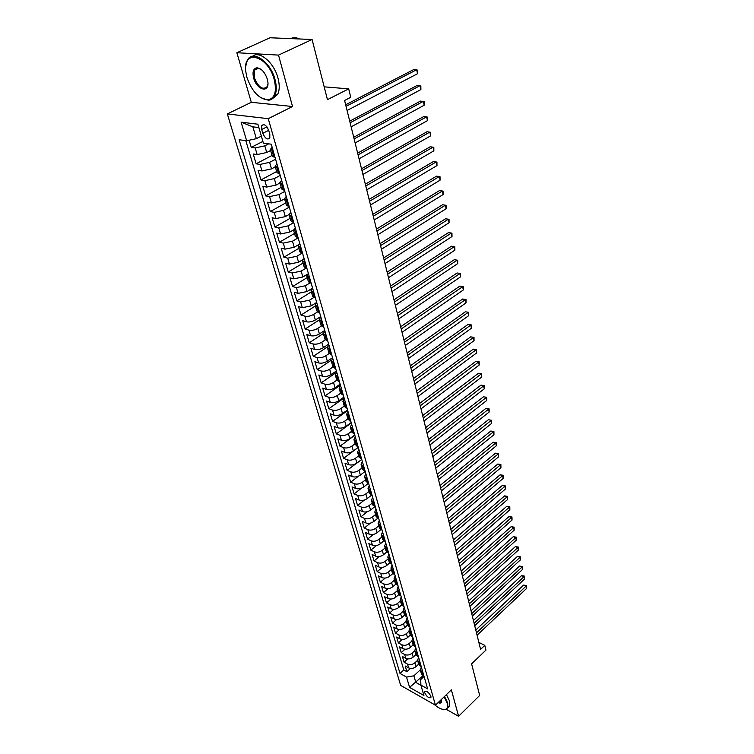 <?xml version="1.0" encoding="UTF-8"?>
<svg xmlns="http://www.w3.org/2000/svg" width="754" height="754" viewBox="0 0 754 754"><rect width="100%" height="100%" fill="white"/><g stroke="black" fill="none" stroke-linecap="round" stroke-linejoin="round"><path stroke-width="1.13" d="M430.892 696.291C428.772 692.304 426.707 690.73 424.7 691.559L424.738 692.822C426.849 696.8 428.913 698.374 430.92 697.554L430.892 696.291M227.331 113.939L400.666 685.405L435.454 705.197L268.254 118.68L227.331 113.939L251.289 102.299L292.524 106.512L278.518 55.099L236.879 52.733L251.289 102.299M236.879 52.733L270.036 37.766L312.081 39.491L327.453 99.651L348.687 88.859L324.182 86.842M446.227 709.288L458.592 716.3L479.676 695.452L471.608 663.869L485.953 650.089L484.794 645.377L478.865 642.399M278.518 55.099L312.081 39.491M249.131 140.244L251.252 147.388L262.892 141.403M270.592 150.48L266.728 152.496L257.142 154.57L253.212 153.976L256.124 163.797L272.024 155.447M275.314 166.851L271.487 168.896L261.977 170.941L258.057 170.291L260.931 179.961L276.661 171.516M279.96 182.977L276.171 185.041L266.737 187.067L262.826 186.361L265.653 195.889L281.223 187.35M284.541 198.858L280.79 200.95L271.421 202.939L267.519 202.185L270.309 211.572L285.719 202.939M289.055 214.494L285.342 216.615L276.03 218.575L272.147 217.774L274.899 227.02L290.149 218.311M293.579 229.866L289.819 232.043L280.582 233.985L276.709 233.127L279.414 242.232L294.512 233.448M298.122 244.946L294.23 247.246L285.059 249.159L281.204 248.264L283.862 257.227L298.81 248.368M302.693 259.744L298.584 262.222L289.47 264.107L285.625 263.165L288.254 272.006L303.051 263.071M307.368 274.22L302.863 276.982L293.824 278.848L289.988 277.858L292.571 286.567L307.227 277.566M312.448 288.188L307.085 291.534L298.103 293.372L294.286 292.335L296.84 300.921L311.345 291.855M316.68 302.42L311.251 305.87L302.326 307.679L298.527 306.614L301.034 315.078L315.408 305.936M320.733 316.529L315.351 319.998C312.269 321.751 309.31 322.344 306.492 321.788L302.703 320.676L305.182 329.027L319.404 319.819M324.729 330.441L319.394 333.928C316.341 335.69 313.41 336.284 310.601 335.7L306.821 334.55L309.263 342.778L323.362 333.513M328.659 344.154L323.391 347.66C320.356 349.432 317.443 350.016 314.644 349.413L310.874 348.225L313.287 356.34L327.377 346.925M332.542 357.669L327.321 361.204C324.314 362.985 321.421 363.56 318.631 362.928L314.88 361.703L317.255 369.705L331.543 360.026M336.369 371.006L331.195 374.559C328.216 376.35 325.342 376.915 322.571 376.265L318.829 375.002L321.166 382.9L336.077 372.646M340.148 384.154L335.021 387.735C332.071 389.526 329.215 390.091 326.454 389.413L322.721 388.122L325.031 395.907L340.431 385.153M343.871 397.132L338.791 400.723C335.869 402.523 333.023 403.079 330.28 402.382L326.557 401.053L328.838 408.734L344.097 397.933M347.547 409.922L342.514 413.541C339.611 415.35 336.793 415.897 334.05 415.181L330.346 413.814L332.599 421.392L347.717 410.534M351.166 422.551L346.18 426.18C343.306 427.989 340.506 428.536 337.773 427.801L334.088 426.406L336.303 433.88L351.289 422.975M354.748 435.001L349.799 438.649C346.953 440.468 344.163 441.005 341.449 440.251L337.773 438.828L339.96 446.198L354.814 435.247M358.273 447.292L353.372 450.949C350.544 452.777 347.783 453.305 345.078 452.532L341.411 451.081L343.57 458.357L358.291 447.367M361.75 459.422L356.896 463.097C354.097 464.926 351.345 465.444 348.65 464.652L345.002 463.173L347.132 470.355L355.841 463.776M365.19 471.382L360.374 475.077C357.594 476.914 354.87 477.433 352.184 476.622L348.546 475.114L350.648 482.202L358.574 476.123M368.404 483.333L363.814 486.896C361.053 488.743 358.339 489.252 355.671 488.422L352.043 486.896L354.116 493.889L361.486 488.177M371.562 495.142L367.198 498.573C364.465 500.42 361.769 500.92 359.111 500.081L355.492 498.517L357.547 505.425L364.455 500.006M374.681 506.801L370.544 510.09C367.829 511.947 365.153 512.437 362.504 511.58L358.904 509.996L360.93 516.81L367.434 511.646M377.782 518.3L373.843 521.466C371.156 523.323 368.489 523.813 365.85 522.937L362.269 521.334L364.267 528.064L370.431 523.106M380.845 529.647L377.104 532.692C374.436 534.558 371.788 535.038 369.158 534.152L365.586 532.522L367.566 539.167L373.418 534.407M383.89 540.844L380.327 543.775C377.679 545.642 375.049 546.122 372.429 545.217L368.866 543.568L370.817 550.128L376.397 545.547M386.915 551.881L383.503 554.727C380.874 556.593 378.263 557.065 375.652 556.15L372.108 554.473L374.031 560.948L379.356 556.527M389.922 562.776L386.642 565.538C384.04 567.404 381.439 567.875 378.838 566.942L375.303 565.246L377.207 571.645L382.297 567.366M392.9 573.521L389.743 576.207C387.16 578.082 384.568 578.544 381.986 577.602L378.461 575.886L380.336 582.201L385.219 578.064M395.859 584.124L392.796 586.753C390.242 588.629 387.669 589.091 385.087 588.129L381.581 586.395L383.437 592.635L388.112 588.62M398.8 594.586L395.822 597.168C393.277 599.044 390.723 599.505 388.159 598.525L384.663 596.772L386.491 602.936L390.996 599.044M401.703 604.915L398.809 607.451C396.284 609.336 393.748 609.788 391.194 608.798L387.707 607.027L389.516 613.115L393.842 609.336M404.596 615.113L401.759 617.611C399.252 619.496 396.736 619.948 394.182 618.949L390.713 617.149L392.504 623.172L396.67 619.496M407.452 625.17L404.672 627.658C402.193 629.543 399.677 629.986 397.141 628.977L393.682 627.158L395.454 633.106L399.469 629.524M410.299 635.104L407.556 637.573C405.087 639.467 402.589 639.901 400.072 638.883L396.623 637.045L398.366 642.926L402.25 639.43M413.107 644.915L410.402 647.375C407.952 649.269 405.473 649.694 402.956 648.666L399.526 646.819L401.241 652.625L405.002 649.222M418.479 657.017L415.897 654.595L413.211 657.064C410.779 658.958 408.319 659.382 405.812 658.336L402.391 656.48L404.087 662.21L407.716 658.892M348.687 88.859L350.751 97.304L344.597 100.461L480.59 649.401L484.794 645.377M261.704 129.518L262.807 133.317C265.116 138.519 267.444 140.103 269.8 138.057L269.819 134.231L268.726 130.404C266.416 125.173 264.079 123.581 261.723 125.635L261.704 129.518L266.935 126.87M424.059 676.442L420.685 679.608L420.902 685.122L427.631 688.892L271.261 144.203L263.382 143.109L257.887 124.203L241.101 122.157L246.652 140.781L239.131 139.735L400.025 673.445L406.529 677.083L413.88 675.829L415.812 682.417L420.949 685.292M420.902 685.122L423.918 695.508L409.601 687.403L406.529 677.083M417.565 660.344L414.879 662.813C412.466 664.708 410.006 665.132 407.509 664.086L404.087 662.21M418.659 664.161L415.991 666.63L414.879 662.813M414.785 650.74L412.089 653.2C409.658 655.094 407.179 655.518 404.672 654.481L401.241 652.625M411.986 641.004L409.262 643.473C406.811 645.358 404.323 645.792 401.807 644.764L398.366 642.926M409.149 631.164L406.406 633.624C403.937 635.509 401.43 635.942 398.904 634.934L395.454 633.106M406.274 621.202L403.513 623.652C401.024 625.537 398.508 625.98 395.963 624.981L392.504 623.172M403.371 611.117L400.581 613.567C398.074 615.452 395.539 615.895 392.994 614.906L389.516 613.115M400.421 600.91L397.622 603.351C395.087 605.236 392.542 605.688 389.988 604.708L386.491 602.936M397.443 590.571L394.615 593.012C392.071 594.897 389.507 595.349 386.934 594.388L383.437 592.635M394.436 580.109L391.58 582.55C389.007 584.425 386.434 584.887 383.852 583.935L380.336 582.201M391.383 569.524L388.508 571.956C385.916 573.832 383.324 574.294 380.732 573.351L377.207 571.645M388.291 558.799L385.388 561.221C382.778 563.097 380.167 563.568 377.566 562.644L374.031 560.948M385.162 547.941L382.231 550.363C379.601 552.23 376.981 552.71 374.37 551.796L370.817 550.128M381.986 536.942L379.036 539.355C376.387 541.221 373.748 541.702 371.128 540.806L367.566 539.167M378.781 525.811L375.803 528.215C373.136 530.081 370.478 530.562 367.839 529.685L364.267 528.064M375.53 514.53L372.533 516.933C369.837 518.79 367.16 519.28 364.521 518.413L360.93 516.81M372.24 503.106L369.206 505.5C366.491 507.348 363.805 507.847 361.147 506.999L357.547 505.425M368.904 491.533L365.85 493.917C363.108 495.764 360.403 496.273 357.735 495.435L354.116 493.889M365.52 479.808L362.438 482.183C359.677 484.03 356.953 484.539 354.276 483.719L350.648 482.202M362.099 467.932L358.989 470.298C356.199 472.136 353.466 472.654 350.78 471.853L347.132 470.355M358.631 455.897L355.492 458.253C352.683 460.091 349.931 460.609 347.226 459.827L343.57 458.357M355.115 443.701L351.948 446.048C349.111 447.876 346.34 448.404 343.636 447.64L339.96 446.198M351.553 431.335L348.357 433.682C345.502 435.501 342.712 436.038 339.988 435.284L336.303 433.88M347.943 418.809L344.719 421.137C341.835 422.956 339.027 423.494 336.293 422.768L332.599 421.392M344.276 406.114L341.025 408.432C338.122 410.242 335.294 410.789 332.552 410.082L328.838 408.734M340.572 393.239L337.292 395.548C334.352 397.349 331.506 397.905 328.753 397.217L325.031 395.907M336.802 380.195L333.494 382.485C330.535 384.276 327.67 384.842 324.908 384.172L321.166 382.9M333.004 366.953L329.649 369.243C326.661 371.025 323.777 371.599 321.006 370.949L317.255 369.705M329.187 353.503L325.756 355.813C322.74 357.584 319.837 358.169 317.048 357.547L313.287 356.34M325.342 339.847L321.798 342.193C318.753 343.965 315.832 344.55 313.033 343.947L309.263 342.778M321.487 325.973L317.792 328.376C314.72 330.139 311.779 330.733 308.961 330.158L305.182 329.027M317.623 311.873L313.721 314.371C310.62 316.114 307.66 316.718 304.833 316.171L301.034 315.078M313.749 297.538L309.592 300.158L300.648 301.977L296.84 300.921M309.866 282.976L305.408 285.738L296.397 287.585L292.571 286.567M306.001 268.16L301.157 271.11L292.09 272.976L288.254 272.006M302.1 253.118L296.85 256.256L287.717 258.16L283.862 257.227M298.15 237.868L292.477 241.195L283.278 243.118L279.414 242.232M293.768 222.6L288.037 225.898L278.773 227.849L274.899 227.02M289.319 207.105L283.532 210.375L274.202 212.345L270.309 211.572M284.805 191.384L278.952 194.617L269.555 196.615L265.653 195.889M280.224 175.418L274.305 178.613L264.843 180.649L260.931 179.961M275.568 159.207L269.593 162.364L260.055 164.429L256.124 163.797M268.697 143.844L264.795 145.861L255.191 147.954L251.252 147.388M245.813 140.668L403.795 669.967L406.906 671.691L410.421 668.44M415.991 666.63C413.578 668.525 411.128 668.949 408.63 667.893L405.218 666.018L406.906 671.691M275.012 157.256L272.232 156.153L270.328 149.537M273.08 150.536L270.3 149.462L272.156 147.303M277.887 167.265L275.106 166.125L276.925 163.92M275.125 166.21L277.01 172.713L279.781 173.882M282.609 183.731L279.838 182.534L281.619 180.281M279.857 182.619L281.704 189.018L284.475 190.244M287.265 199.942L284.494 198.688L286.247 196.389M284.512 198.773L286.332 205.079L289.102 206.351M291.845 215.898L289.074 214.588L290.799 212.26M289.102 214.683L290.893 220.884L293.655 222.213M296.36 231.619L293.589 230.262L295.285 227.887M293.617 230.347L295.38 236.454L298.141 237.84M300.799 247.095L298.037 245.691L299.706 243.278M298.066 245.785L299.8 251.798L302.561 253.231M305.182 262.354L302.42 260.893L304.06 258.433M302.448 260.988L304.154 266.907L306.916 268.386M309.489 277.368L306.737 275.87L308.348 273.372M306.765 275.964L308.443 281.798L311.204 283.316M313.739 292.175L310.987 290.62L312.571 288.094M311.016 290.724L312.674 296.463L315.426 298.037M317.924 306.755L315.181 305.163L316.737 302.599M315.21 305.266L316.84 310.921L319.583 312.533M322.052 321.129L319.31 319.489L320.836 316.897M319.338 319.602L320.95 325.172L323.692 326.821M326.124 335.294L323.381 333.617L324.889 330.987M323.409 333.72L324.993 339.206L327.736 340.912M330.129 349.262L327.396 347.537L328.876 344.88M327.424 347.651L328.989 353.051L331.713 354.785M334.079 363.023L331.355 361.26L332.806 358.584M331.383 361.373L332.919 366.698L335.643 368.47M337.981 376.595L335.257 374.795L336.68 372.08M335.285 374.908L336.793 380.157L339.517 381.967M341.816 389.969L339.102 388.14L340.506 385.398M339.13 388.253L340.619 393.428L343.343 395.275M345.605 403.164L342.891 401.298L344.276 398.527M342.919 401.411L344.389 406.51L347.104 408.395M349.338 416.18L346.633 414.276L347.99 411.477M346.661 414.389L348.112 419.413L350.817 421.326M353.023 429.007L350.318 427.075L351.656 424.257M350.356 427.188L351.779 432.146L354.484 434.087M356.661 441.665L353.956 439.695L355.275 436.858M353.994 439.818L355.398 444.7L358.093 446.679M360.242 454.144L357.547 452.146L358.847 449.29M357.584 452.268L358.97 457.084L361.656 459.092M363.777 466.462L361.091 464.436L362.363 461.552M361.128 464.558L362.495 469.308L365.181 471.344M367.264 478.62L364.587 476.556L365.841 473.653M364.616 476.679L365.973 481.363L368.649 483.427M370.704 490.609L368.027 488.526L369.272 485.595M368.065 488.649L369.394 493.267L372.071 495.359M374.107 502.437L371.43 500.326L372.655 497.376M371.468 500.449L372.787 505.001L375.454 507.131M377.452 514.115L374.795 511.975L375.992 509.016M374.832 512.107L376.123 516.594L378.781 518.743M380.761 525.642L378.112 523.474L379.29 520.496M378.14 523.606L379.422 528.036L382.08 530.213M384.031 537.018L381.383 534.831L382.542 531.834M381.42 534.954L382.674 539.327L385.322 541.523M387.254 548.243L384.606 546.037L385.756 543.021M384.644 546.169L385.888 550.477L388.536 552.701M390.44 559.336L387.801 557.102L388.923 554.067M387.839 557.225L389.064 561.485L391.703 563.728M393.579 570.278L390.949 568.026L392.061 564.972M390.987 568.158L392.193 572.352L394.823 574.614M396.679 581.089L394.059 578.808L395.153 575.745M394.097 578.94L395.284 583.087L397.914 585.368M399.743 591.758L397.122 589.458L398.206 586.386M397.16 589.59L398.348 593.681L400.958 595.99M402.768 602.295L400.157 599.977L401.222 596.885M400.195 600.109L401.364 604.152L403.974 606.48M405.756 612.71L403.154 610.372L404.201 607.262M403.192 610.504L404.342 614.491L406.943 616.829M408.715 622.983L406.114 620.627L407.141 617.517M406.152 620.768L407.283 624.698L409.884 627.064M411.627 633.143L409.036 630.768L410.044 627.639M409.073 630.9L410.195 634.783L412.777 637.168M414.502 643.171L411.92 640.777L412.919 637.648M411.957 640.919L413.06 644.755L415.652 647.149M417.348 653.087L414.766 650.674L415.756 647.526M420.157 662.87L417.584 660.447L418.555 657.29M417.631 660.589L418.706 664.331L421.279 666.762M422.937 672.549L420.374 670.108L421.326 666.941M420.412 670.249L421.477 673.944L424.04 676.385M258.867 127.586L252.863 126.832L256.332 138.67L246.652 140.781M261.346 136.116L256.332 138.67M292.524 106.512L268.254 118.68M458.592 716.3L451.382 689.825L435.454 705.197M422.909 675.763L409.601 687.403M420.317 669.835L413.88 675.829M403.795 669.967L400.025 673.445M252.863 126.832L241.101 122.157M346.058 106.352L416.679 69.726L417.527 73.722L347.085 110.48M345.671 104.787L413.776 69.538L417.49 70.122L417.527 73.722M274.267 79.698C268.151 55.353 242.496 48.51 245.747 71.413L246.963 77.521C251.911 91.357 258.848 98.821 267.774 99.905C274.776 98.538 276.935 91.8 274.267 79.698M245.729 66.295L247.284 60.452C252.27 49.199 270.526 61.536 275.012 79.528C276.793 86.305 276.68 91.762 274.682 95.881C273.231 98.595 271.12 100.046 268.358 100.235L260.611 97.624M267.312 79.142L267.858 81.894C269.489 93.609 256.718 89.999 253.655 78.058C252.232 71.913 253.325 68.491 256.944 67.794C261.421 68.416 264.88 72.205 267.312 79.142M260.988 69.311L257.529 68.133L254.522 70.131L254.39 77.888C258.556 87.511 262.835 90.405 267.227 86.569L267.924 84.033M290.695 38.614C293.231 37.285 296.171 37.408 299.517 38.972M252.533 56.296C259.319 50.122 274.098 62.667 277.99 78.105C279.753 84.872 279.63 90.32 277.623 94.448L272.524 98.633M434.332 704.556C438.885 708.364 442.57 709.957 445.378 709.354C447.442 708.637 448.036 706.573 447.16 703.162L444.134 696.819M444.53 696.442L447.706 703.067L447.763 707.742L445.878 709.41L443.512 709.476M441.269 699.58L441.533 700.617C441.731 702.926 440.581 703.614 438.083 702.671M438.517 702.247L441.382 701.682L441.542 700.749M446.443 694.594L449.61 701.22L449.657 705.885L448.036 707.478M350.12 122.761L420.044 85.645L420.883 89.585L351.128 126.823M349.724 121.149L417.16 85.428L420.855 86.013L420.883 89.585M354.126 138.924L423.371 101.338L424.191 105.23L355.125 142.921M353.711 137.256L420.496 101.083L424.163 101.667L424.191 105.23M358.075 154.843L426.651 116.813L427.461 120.64L359.055 158.792M357.65 153.128L423.786 116.521L427.424 117.096L427.461 120.64M361.958 170.536L429.874 132.063L430.675 135.843L362.919 174.419M361.524 168.764L427.028 131.743L430.647 132.318L430.675 135.843M365.794 185.993L433.06 147.105L433.852 150.828L366.736 189.82M365.341 184.174L430.223 146.757L433.814 147.322L433.852 150.828M369.564 201.224L436.198 161.931L436.981 165.607L370.497 205.003M369.102 199.367L433.38 161.554L436.943 162.119L436.981 165.607M373.287 216.238L439.299 176.559L440.063 180.187L374.201 219.961M372.815 214.334L436.491 176.153L440.025 176.719L440.063 180.187M376.953 231.035L442.353 190.988L443.107 194.56L377.858 234.711M376.463 229.093L439.554 190.545L443.069 191.111L443.107 194.56M380.563 245.625L445.369 205.22L446.114 208.745L381.458 249.244M380.073 243.636L442.579 204.749L446.076 205.314L446.114 208.745M442.579 204.749L446.076 205.314M384.125 260.007L448.338 219.254L449.073 222.741L385.011 263.58M383.626 257.981L445.567 218.764L449.035 219.32L449.073 222.741M445.567 218.764L449.035 219.32M387.641 274.192L451.269 233.109L452.004 236.539L388.508 277.708M387.132 272.119L448.517 232.59L451.957 233.146L452.004 236.539M448.517 232.59L451.957 233.146M391.109 288.179L454.162 246.775L454.888 250.158L391.967 291.647M390.581 286.068L451.42 246.228L454.841 246.784L454.888 250.158M451.42 246.228L454.841 246.784M394.521 301.968L457.018 260.262L457.725 263.598L395.369 305.389M393.993 299.819L454.285 259.687L457.687 260.243L457.725 263.598M454.285 259.687L457.687 260.243M397.895 315.568L459.836 273.57L460.534 276.869L398.725 318.942M397.349 313.391L457.113 272.967L460.496 273.523L460.534 276.869M457.113 272.967L460.496 273.523M401.213 328.989L462.617 286.699L463.314 289.96L402.042 332.316M400.666 326.774L459.912 286.077L463.267 286.624L463.314 289.96M459.912 286.077L463.267 286.624M404.493 342.222L465.369 299.658L466.047 302.872L405.303 345.502M403.937 339.969L462.664 299.018L466 299.564L466.047 302.872M462.664 299.018L466 299.564M407.726 355.275L468.074 312.458L468.743 315.634L408.527 358.518M407.16 352.995L465.388 311.788L468.705 312.335L468.743 315.634M465.388 311.788L468.705 312.335M410.921 368.159L470.75 325.087L471.41 328.226L411.712 371.354M410.346 365.85L468.074 324.399L471.363 324.946L471.41 328.226M468.074 324.399L471.363 324.946M414.069 380.874L473.389 337.556L474.049 340.657L414.851 384.022M413.494 378.527L470.722 336.849L474.002 337.387L474.049 340.657M470.722 336.849L474.002 337.387M417.179 393.418L476 349.875L476.641 352.929L417.952 396.529M416.585 391.043L473.342 349.14L476.594 349.677L476.641 352.929M473.342 349.14L476.594 349.677M420.242 405.793L478.573 362.033L479.214 365.049L421.005 408.866M419.648 403.399L475.934 361.279L479.167 361.816L479.214 365.049M475.934 361.279L479.167 361.816M423.267 418.018L481.118 374.041L481.749 377.019L424.021 421.043M422.674 415.586L478.488 373.268L481.693 373.805L481.749 377.019M478.488 373.268L481.693 373.805M426.255 430.072L483.625 385.897L484.247 388.838L427 433.069M425.652 427.622L481.005 385.106L484.2 385.643L484.247 388.838M481.005 385.106L484.2 385.643M429.205 441.976L486.104 397.603L486.716 400.515L429.94 444.935M428.592 439.507L483.493 396.802L486.669 397.33L486.716 400.515M483.493 396.802L486.669 397.33M432.117 453.729L488.554 409.177L489.167 412.042L432.843 456.651M431.505 451.231L485.962 408.348L489.11 408.875L489.167 412.042M485.962 408.348L489.11 408.875M434.992 465.341L490.977 420.6L491.57 423.437L435.708 468.215M434.37 462.815L488.385 419.752L491.523 420.28L491.57 423.437M488.385 419.752L491.523 420.28M437.829 476.792L493.361 431.891L493.955 434.69L438.536 479.638M437.207 474.247L490.788 431.024L493.908 431.552L493.955 434.69M490.788 431.024L493.908 431.552M440.638 488.111L495.727 443.041L496.311 445.812L441.335 490.92M439.997 485.538L493.163 442.164L496.264 442.683L496.311 445.812M493.163 442.164L496.264 442.683M443.409 499.289L498.055 454.059L498.639 456.792L444.087 502.06M442.758 496.697L495.51 453.163L498.582 453.682L498.639 456.792M495.51 453.163L498.582 453.682M446.142 510.317L500.364 464.945L500.939 467.65L446.82 513.059M445.491 507.706L497.819 464.04L500.882 464.558L500.939 467.65M497.819 464.04L500.882 464.558M448.837 521.221L502.645 475.708L503.21 478.375L449.507 523.926M448.187 518.592L500.109 474.784L502.645 475.708L503.154 475.293L503.21 478.375M500.109 474.784L503.154 475.293M451.505 531.985L504.897 486.339L505.453 488.978L452.164 534.661M450.854 529.336L502.371 485.397L504.897 486.339L505.397 485.915L505.453 488.978M502.371 485.397L505.397 485.915M454.144 542.626L507.122 496.848L507.668 499.459L454.794 545.265M453.484 539.958L504.605 495.887L507.122 496.848L507.621 496.405L507.668 499.459M504.605 495.887L507.621 496.405M456.745 553.134L509.318 507.235L509.864 509.808L457.395 555.736M456.076 550.448L506.82 506.264L509.318 507.235L509.808 506.773L509.864 509.808M506.82 506.264L509.808 506.773M459.318 563.511L511.495 517.498L512.032 520.043L459.959 566.094M458.649 560.806L509.007 516.518L511.495 517.498L511.975 517.027L512.032 520.043M509.007 516.518L511.975 517.027M461.863 573.775L513.644 527.649L514.171 530.166L462.485 576.32M461.184 571.051L511.165 526.65L513.644 527.649L514.115 527.159L514.171 530.166M511.165 526.65L514.115 527.159M464.37 583.907L515.764 537.677L516.292 540.166L464.992 586.423M463.691 581.174L513.295 536.669L515.764 537.677L516.236 537.178L516.292 540.166M513.295 536.669L516.236 537.178M466.849 593.926L517.866 547.592L518.384 550.062L467.471 596.414M466.17 591.174L515.406 546.575L517.866 547.592L518.328 547.074L518.384 550.062M515.406 546.575L518.328 547.074M469.308 603.822L519.94 557.404L520.458 559.836L469.912 606.282M468.62 601.061L517.489 556.367L519.94 557.404L520.401 556.867L520.458 559.836M517.489 556.367L520.401 556.867M471.731 613.615L521.994 567.093L522.503 569.506L472.334 616.037M471.043 610.825L519.553 566.047L521.994 567.093L522.447 566.546L522.503 569.506M519.553 566.047L522.447 566.546M474.125 623.285L524.021 576.687L524.53 579.063L474.718 625.679M473.427 620.485L521.598 575.622L524.021 576.687L524.473 576.122L524.53 579.063M521.598 575.622L524.473 576.122M476.49 632.842L526.028 586.169L526.528 588.516L477.084 635.217M475.793 630.033L523.615 585.095L526.028 586.169L526.471 585.594L526.528 588.516M523.615 585.095L526.471 585.594M413.211 657.064L412.089 653.2M410.402 647.375L409.262 643.473M407.556 637.573L406.406 633.624M404.672 627.658L403.513 623.652M401.759 617.611L400.581 613.567M398.809 607.451L397.622 603.351M395.822 597.168L394.615 593.012M392.796 586.753L391.58 582.55M389.743 576.207L388.508 571.956M386.642 565.538L385.388 561.221M383.503 554.727L382.231 550.363M380.327 543.775L379.036 539.355M377.104 532.692L375.803 528.215M373.843 521.466L372.533 516.933M370.544 510.09L369.206 505.5M367.198 498.573L365.85 493.917M363.814 486.896L362.438 482.183M360.374 475.077L358.989 470.298M356.896 463.097L355.492 458.253M353.372 450.949L351.948 446.048M349.799 438.649L348.357 433.682M346.18 426.18L344.719 421.137M342.514 413.541L341.025 408.432M338.791 400.723L337.292 395.548M335.021 387.735L333.494 382.485M331.195 374.559L329.649 369.243M327.321 361.204L325.756 355.813M323.391 347.66L321.798 342.193M319.394 333.928L317.792 328.376M315.351 319.998L313.721 314.371M311.251 305.87L309.592 300.158M307.085 291.534L305.408 285.738M302.863 276.982L301.157 271.11M298.584 262.222L296.85 256.256M294.23 247.246L292.477 241.195M289.819 232.043L288.037 225.898M285.342 216.615L283.532 210.375M280.79 200.95L278.952 194.617M276.171 185.041L274.305 178.613M271.487 168.896L269.593 162.364M266.728 152.496L264.795 145.861M257.142 154.57L255.191 147.954M408.63 667.893L407.509 664.086M405.812 658.336L404.672 654.481M402.956 648.666L401.807 644.764M400.072 638.883L398.904 634.934M397.141 628.977L395.963 624.981M394.182 618.949L392.994 614.906M391.194 608.798L389.988 604.708M388.159 598.525L386.934 594.388M385.087 588.129L383.852 583.935M381.986 577.602L380.732 573.351M378.838 566.942L377.566 562.644M375.652 556.15L374.37 551.796M372.429 545.217L371.128 540.806M369.158 534.152L367.839 529.685M365.85 522.937L364.521 518.413M362.504 511.58L361.147 506.999M359.111 500.081L357.735 495.435M355.671 488.422L354.276 483.719M352.184 476.622L350.78 471.853M348.65 464.652L347.226 459.827M345.078 452.532L343.636 447.64M341.449 440.251L339.988 435.284M337.773 427.801L336.293 422.768M334.05 415.181L332.552 410.082M330.28 402.382L328.753 397.217M326.454 389.413L324.908 384.172M322.571 376.265L321.006 370.949M318.631 362.928L317.048 357.547M314.644 349.413L313.033 343.947M310.601 335.7L308.961 330.158M306.492 321.788L304.833 316.171M302.326 307.679L300.648 301.977M298.103 293.372L296.397 287.585M293.824 278.848L292.09 272.976M289.47 264.107L287.717 258.16M285.059 249.159L283.278 243.118M280.582 233.985L278.773 227.849M276.03 218.575L274.202 212.345M271.421 202.939L269.555 196.615M266.737 187.067L264.843 180.649M261.977 170.941L260.055 164.429M273.843 157.086L271.911 150.366M278.622 173.684L276.718 167.077M283.325 190.036L281.449 183.524M287.953 206.125L286.105 199.725M292.505 221.978L290.695 215.672M297.001 237.585L295.21 231.374M301.421 252.958L299.658 246.841M305.775 268.104L304.041 262.081M310.064 283.033L308.358 277.086M314.295 297.726L312.608 291.873M318.461 312.222L316.803 306.444M322.571 326.491L320.931 320.808M326.614 340.572L325.002 334.964M330.61 354.437L329.017 348.913M334.54 368.112L332.976 362.665M338.414 381.599L336.868 376.227M342.241 394.889L340.714 389.592M346.011 407.999L344.512 402.777M349.724 420.93L348.244 415.774M353.4 433.682L351.939 428.602M357.01 446.255L355.568 441.25M360.582 458.668L359.158 453.719M364.107 470.911L362.702 466.029M367.575 482.984L366.19 478.177M371.006 494.907L369.639 490.157M374.389 506.669L373.041 501.985M377.726 518.281L376.397 513.653M381.024 529.732L379.705 525.17M384.276 541.042L382.975 536.537M387.49 552.211L386.208 547.762M390.657 563.238L389.394 558.846M393.786 574.114L392.542 569.779M396.877 584.868L395.643 580.58M399.931 595.481L398.715 591.249M402.947 605.962L401.741 601.786M405.916 616.31L404.738 612.182M408.857 626.536L407.688 622.465M411.769 636.64L410.61 632.606M414.634 646.612L413.494 642.634M417.471 656.47L416.34 652.54M420.27 666.216L419.158 662.332M423.041 675.838L421.938 672.003M268.697 130.319L262.807 133.317M415.897 654.595L414.813 650.815M263.787 124.589L261.723 125.635M277.623 94.448L274.682 95.881M254.522 70.131L258.584 68.237M257.529 68.133L256.944 67.794M267.774 99.905L268.358 100.235M449.657 705.885L447.763 707.742M445.378 709.354L445.878 709.41"/></g></svg>
